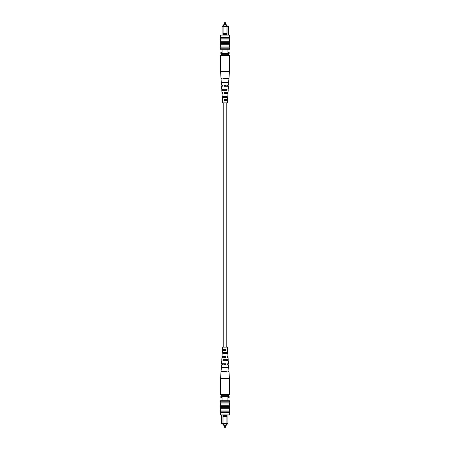 <?xml version="1.0" encoding="UTF-8"?>
<svg xmlns="http://www.w3.org/2000/svg" width="450" height="450" viewBox="0 0 450 450"><rect width="100%" height="100%" fill="white"/><g stroke="black" fill="none" stroke-linecap="round" stroke-linejoin="round"><path stroke-width="0.67" d="M224.899 22.5A0.304 0.304 0 0 0 224.589 22.804L225.411 22.804A0.304 0.304 0 0 0 225.101 22.5L225.101 22.5A0.304 0.304 0 0 1 225.411 22.804L225.411 24.806M224.589 22.804L224.589 24.806M223.56 25.959L223.56 24.806L226.44 24.806L226.44 25.959M222.075 35.1L222.075 26.325L222.435 25.959L228.206 25.959L228.566 26.325L228.566 35.1M223.116 33.778L223.116 34.498L226.924 34.498L226.924 33.778L223.093 33.767L223.093 26.325L222.075 26.325M222.075 49.286L222.075 53.612M227.964 49.286L227.964 53.612M228.566 26.325L227.964 26.325L227.964 35.1M222.075 52.408L220.871 52.408L220.871 53.612L229.146 53.612L229.146 52.408L227.964 52.408M227.604 25.959L227.964 26.325L223.093 26.325L223.093 25.959M226.924 33.778L226.941 25.959M226.924 34.498L226.941 35.1M223.116 34.498L223.093 35.1M226.941 33.176L223.093 33.176M224.758 37.024L225.242 37.024M221.394 54.332L228.606 54.332L228.606 55.536L221.394 55.536L221.394 53.612M228.606 54.332L228.606 53.612M225.298 37.204L225 37.502L224.702 37.204L225.298 37.204M229.506 38.824L229.208 39.066L229.208 44.713L220.792 44.713L220.792 48.201L220.494 48.201L220.494 49.286L229.506 49.286L229.506 48.201L220.792 48.201M229.208 44.713L229.208 47.121L220.792 47.121M229.208 47.121L229.208 48.201M229.208 46.041L220.792 46.041M229.517 37.502L220.483 37.502L220.483 38.824L229.517 38.824L229.517 37.502M229.208 39.909L220.792 39.909L220.792 44.713M229.208 41.231L220.792 41.231M229.208 42.311L220.792 42.311M229.506 39.364L229.208 39.364L229.506 39.364L229.506 43.627L220.792 43.571M220.494 38.824L220.792 39.909M220.494 37.502L220.494 35.1L229.506 35.1L229.506 37.502M220.494 39.364L220.792 39.364L220.494 39.364L220.494 43.082L220.792 43.082M220.494 43.082L220.494 43.571M220.792 47.233L220.494 47.233L220.494 44.629L220.792 44.629M229.506 43.571L229.208 43.571M229.208 44.629L229.506 44.629L229.506 47.233L229.208 47.233M228.532 82.71L228.938 79.048L223.746 79.048L223.723 78.435L228.977 78.435L229.427 71.567L229.427 55.536L228.606 55.536M229.427 71.567L220.573 71.567L220.573 55.536L221.394 55.536M225.264 93.397L225.287 92.329L224.713 92.329L224.736 93.397M225.568 79.048L225.579 78.435M225.416 86.22L225.439 85.151M225.112 100.575L224.865 99.506L225.112 100.575M222.874 96.452L222.913 97.521M222.643 89.274L222.677 90.343M222.412 82.097L222.429 82.71M223.515 82.097L223.532 82.71M223.746 89.274L223.779 90.343M223.976 96.452L224.016 97.521M222.581 92.329L221.929 92.329L222.581 92.329L222.621 93.397L222.002 93.397L222.199 96.452L226.637 96.452L226.575 97.521L222.266 97.521L222.401 99.506L222.857 99.506L222.401 99.506M222.064 78.435L221.023 78.435L222.064 78.435L222.086 79.048L221.062 79.048L221.259 82.097L227.464 82.097L227.43 82.71L221.299 82.71L221.462 85.151L222.311 85.151L221.462 85.151M222.311 85.151L222.351 86.22L221.529 86.22L221.732 89.274L227.053 89.274L226.991 90.343L221.799 90.343L221.929 92.329M222.857 99.506L222.896 100.575L222.469 100.575L222.621 102.864L227.379 102.864L227.531 100.575L224.556 100.575L224.516 99.506L227.599 99.506L227.734 97.521M222.261 96.452L222.322 97.521M221.844 89.274L221.906 90.343M221.434 82.097L221.468 82.71M227.678 97.521L227.739 96.452M228.094 90.343L228.156 89.274M227.914 79.048L227.936 78.435M228.701 82.71L228.538 85.151L223.971 85.151L224.01 86.22L228.471 86.22L228.268 89.274M227.649 86.22L227.689 85.151M228.201 90.343L228.071 92.329L224.241 92.329L224.28 93.397L227.998 93.397L227.801 96.452M227.379 93.397L227.419 92.329M227.104 100.575L227.143 99.506M226.468 82.71L226.485 82.097M226.221 90.343L226.254 89.274M225.984 97.521L226.024 96.452M224.421 78.435L224.432 79.048M227.227 79.048L227.239 78.435M224.561 85.151L224.584 86.22M227.081 86.22L227.104 85.151M226.929 93.397L226.952 92.329M226.772 100.575L226.794 99.506M225.101 427.5A0.304 0.304 0 0 0 225.411 427.196L224.589 427.196A0.304 0.304 0 0 0 224.899 427.5L224.899 427.5A0.304 0.304 0 0 1 224.589 427.196L224.589 425.194M225.411 427.196L225.411 425.194M226.44 424.041L226.44 425.194L223.56 425.194L223.56 424.041M227.925 414.9L227.925 423.675L227.565 424.041L221.794 424.041L221.434 423.675L221.434 414.9M226.884 416.222L226.884 415.502L223.076 415.502L223.076 416.222L226.907 416.233L226.907 423.675L227.925 423.675M227.925 400.714L227.925 396.388M222.036 400.714L222.036 396.388M221.434 423.675L222.036 423.675L222.036 414.9M227.925 397.592L229.129 397.592L229.129 396.388L220.854 396.388L220.854 397.592L222.036 397.592M222.396 424.041L222.036 423.675L226.907 423.675L226.907 424.041M223.076 416.222L223.059 424.041M223.076 415.502L223.059 414.9M226.884 415.502L226.907 414.9M223.059 416.824L226.907 416.824M225.242 412.976L224.758 412.976M228.606 395.668L221.394 395.668L221.394 394.464L228.606 394.464L228.606 396.388M221.394 395.668L221.394 396.388M224.702 412.796L225 412.498L225.298 412.796L224.702 412.796M220.494 411.176L220.792 410.934L220.792 405.287L229.208 405.287L229.208 401.799L229.506 401.799L229.506 400.714L220.494 400.714L220.494 401.799L229.208 401.799M220.792 405.287L220.792 402.879L229.208 402.879M220.792 402.879L220.792 401.799M220.792 403.959L229.208 403.959M220.483 412.498L229.517 412.498L229.517 411.176L220.483 411.176L220.483 412.498M220.792 410.091L229.208 410.091L229.208 405.287M220.792 408.769L229.208 408.769M220.792 407.689L229.208 407.689M220.494 410.636L220.792 410.636L220.494 410.636L220.494 406.373L229.208 406.429M229.506 411.176L229.208 410.091M229.506 412.498L229.506 414.9L220.494 414.9L220.494 412.498M229.506 410.636L229.208 410.636L229.506 410.636L229.506 406.918L229.208 406.918M229.506 406.918L229.506 406.429M229.208 402.767L229.506 402.767L229.506 405.371L229.208 405.371M220.494 406.429L220.792 406.429M220.792 405.371L220.494 405.371L220.494 402.767L220.792 402.767M221.468 367.29L221.062 370.952L226.254 370.952L226.277 371.565L221.023 371.565L220.573 378.433L220.573 394.464L221.394 394.464M220.573 378.433L229.427 378.433L229.427 394.464L228.606 394.464M224.736 356.603L224.713 357.671L225.287 357.671L225.264 356.603M224.432 370.952L224.421 371.565M224.584 363.78L224.561 364.849M224.888 349.425L225.135 350.494L224.888 349.425M227.126 353.548L227.087 352.479M227.357 360.726L227.323 359.657M227.588 367.903L227.571 367.29M226.485 367.903L226.468 367.29M226.254 360.726L226.221 359.657M226.024 353.548L225.984 352.479M227.419 357.671L228.071 357.671L227.419 357.671L227.379 356.603L227.998 356.603L227.801 353.548L223.363 353.548L223.425 352.479L227.734 352.479L227.599 350.494L227.143 350.494L227.599 350.494M227.936 371.565L228.977 371.565L227.936 371.565L227.914 370.952L228.938 370.952L228.741 367.903L222.536 367.903L222.57 367.29L228.701 367.29L228.538 364.849L227.689 364.849L228.538 364.849M227.689 364.849L227.649 363.78L228.471 363.78L228.268 360.726L222.947 360.726L223.009 359.657L228.201 359.657L228.071 357.671M227.143 350.494L227.104 349.425L227.531 349.425L227.379 347.136L222.621 347.136L222.469 349.425L225.444 349.425L225.484 350.494L222.401 350.494L222.266 352.479M227.739 353.548L227.678 352.479M228.156 360.726L228.094 359.657M228.566 367.903L228.532 367.29M222.322 352.479L222.261 353.548M221.906 359.657L221.844 360.726M222.086 370.952L222.064 371.565M221.299 367.29L221.462 364.849L226.029 364.849L225.99 363.78L221.529 363.78L221.732 360.726M222.351 363.78L222.311 364.849M221.799 359.657L221.929 357.671L225.759 357.671L225.72 356.603L222.002 356.603L222.199 353.548M222.621 356.603L222.581 357.671M222.896 349.425L222.857 350.494M223.532 367.29L223.515 367.903M223.779 359.657L223.746 360.726M224.016 352.479L223.976 353.548M225.579 371.565L225.568 370.952M222.773 370.952L222.761 371.565M225.439 364.849L225.416 363.78M222.919 363.78L222.896 364.849M223.071 356.603L223.048 357.671M223.228 349.425L223.206 350.494M226.806 347.136L226.806 102.864M223.194 347.136L223.194 102.864M221.023 78.435L220.573 71.567M228.977 371.565L229.427 378.433"/></g></svg>
